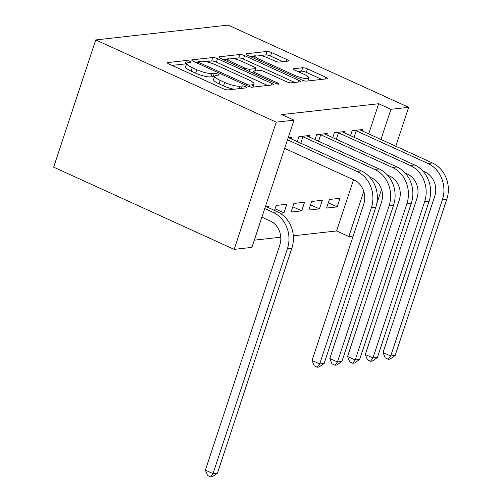<?xml version="1.0" encoding="UTF-8"?>
<svg xmlns="http://www.w3.org/2000/svg" width="502" height="502" viewBox="0 0 502 502"><rect width="100%" height="100%" fill="white"/><g stroke="black" fill="none" stroke-linecap="round" stroke-linejoin="round"><path stroke-width="0.75" d="M189.75 61.3A2.554 0.571 18.3 0 0 186.424 60.478L167.913 62.549A3.646 0.816 18.3 0 0 167.455 62.775A3.646 0.816 18.3 0 0 169.174 64.112L223.227 88.735A3.646 0.816 18.3 0 0 227.971 89.908L246.488 87.831A2.554 0.571 18.3 0 0 246.808 87.674A2.554 0.571 18.3 0 0 245.603 86.739A2.554 0.571 18.3 0 0 242.284 85.917L239.887 86.187A11.671 2.604 18.3 0 1 224.701 82.435L220.196 80.383A11.671 2.604 18.3 0 1 214.693 76.091A11.671 2.604 18.3 0 1 216.161 75.382L218.558 75.112A2.554 0.571 18.3 0 0 218.878 74.955A2.554 0.571 18.3 0 0 217.673 74.02A2.554 0.571 18.3 0 0 214.354 73.198L211.957 73.468A11.671 2.604 18.3 0 1 196.771 69.715L192.266 67.663A11.671 2.604 18.3 0 1 186.763 63.371A11.671 2.604 18.3 0 1 188.231 62.662L190.628 62.392A2.554 0.571 18.3 0 0 190.948 62.235A2.554 0.571 18.3 0 0 189.75 61.3M186.543 64.049A2.554 0.571 18.3 0 0 185.288 63.917L172.004 65.404M214.467 76.768A2.554 0.571 18.3 0 0 213.218 76.637L210.821 76.906L211.957 73.468M288.142 61.1A3.646 0.816 18.3 0 0 288.6 60.874A3.646 0.816 18.3 0 0 286.88 59.537L271.714 52.628A3.646 0.816 18.3 0 0 266.97 51.455L246.407 53.758A3.646 0.816 18.3 0 0 245.949 53.978A3.646 0.816 18.3 0 0 247.668 55.32L301.721 79.937A3.646 0.816 18.3 0 0 306.471 81.111L327.028 78.808A3.646 0.816 18.3 0 0 327.486 78.588A3.646 0.816 18.3 0 0 325.767 77.245L307.45 68.906A3.646 0.816 18.3 0 0 302.706 67.732L293.902 68.718A3.646 0.816 18.3 0 0 293.444 68.937A3.646 0.816 18.3 0 0 295.163 70.28L304.25 74.415A9.758 2.177 18.3 0 1 308.849 78.005A9.758 2.177 18.3 0 1 294.925 75.463L259.339 59.255A9.758 2.177 18.3 0 1 254.74 55.666A9.758 2.177 18.3 0 1 268.664 58.207L274.594 60.911A3.646 0.816 18.3 0 0 279.338 62.085L288.142 61.1M378.671 103.726L281.754 114.581L293.99 120.16L251.916 247.386L234.164 249.368L53.651 167.16L95.731 39.934L228.153 25.1L408.659 107.315L390.914 109.304L378.671 103.726L368.675 133.952M293.99 120.16L276.238 122.149L95.731 39.934M217.523 58.696A3.646 0.816 18.3 0 0 212.779 57.523L192.216 59.826A3.646 0.816 18.3 0 0 191.758 60.052A3.646 0.816 18.3 0 0 193.477 61.388L247.536 86.011A3.646 0.816 18.3 0 0 252.28 87.185L272.843 84.882A3.646 0.816 18.3 0 0 273.301 84.656A3.646 0.816 18.3 0 0 271.582 83.319L217.523 58.696L216.387 62.135A3.646 0.816 18.3 0 0 211.643 60.962L205.607 61.639M219.311 56.795L239.874 54.492A3.646 0.816 18.3 0 1 244.618 55.659L298.671 80.282A3.646 0.816 18.3 0 1 300.397 81.625A3.646 0.816 18.3 0 1 299.932 81.845L291.135 82.83A3.646 0.816 18.3 0 1 286.391 81.657L264.466 71.673A3.646 0.816 18.3 0 0 259.722 70.5L253.886 71.152A3.646 0.816 18.3 0 0 253.428 71.378A3.646 0.816 18.3 0 0 255.148 72.715L277.97 83.112A2.554 0.571 18.3 0 1 279.175 84.054A2.554 0.571 18.3 0 1 275.529 83.388L220.573 58.357A3.646 0.816 18.3 0 1 218.853 57.015A3.646 0.816 18.3 0 1 219.311 56.795L219.092 57.466M344.535 133.03L345.043 131.499L334.395 132.691L332.726 137.73M319.46 208.87L322.303 200.273L311.648 201.465L308.805 210.062L319.46 208.87L310.543 204.81M309.037 137.008L309.539 135.477L298.891 136.669L297.228 141.702M280.154 213.268L283.956 212.842L275.04 208.782M283.956 212.842L286.799 204.245L276.15 205.437L274.481 210.476M293.312 235.802L336.597 230.951L353.527 179.754M254.301 240.169L280.775 237.208M265.389 206.648L269.047 206.234L268.539 207.765M288.129 137.874L291.787 137.466L291.285 138.998M301.708 210.853L304.551 202.256L293.896 203.454L291.053 212.051L301.708 210.853L292.791 206.793M326.783 135.019L327.291 133.488L316.643 134.68L314.98 139.713M337.206 206.88L340.049 198.284L329.4 199.476L326.557 208.073L337.206 206.88L328.295 202.821M362.287 131.041L362.795 129.51L352.147 130.702L350.478 135.741M353.207 236.034L348.834 236.524L363.768 191.369M380.911 139.525L390.914 109.304M376.676 204.025L381.52 189.379M395.771 146.295L408.659 107.315M336.597 230.951L348.834 236.524M276.238 122.149L234.164 249.368M186.763 63.371L185.627 66.81A11.671 2.604 18.3 0 0 191.13 71.102L192.266 67.663M210.821 76.906A11.671 2.604 18.3 0 1 195.636 73.154L191.13 71.102M214.693 76.091L213.557 79.529A11.671 2.604 18.3 0 0 219.06 83.821L220.196 80.383M234.014 89.23A11.671 2.604 18.3 0 1 223.566 85.873L219.06 83.821M267.61 85.465L216.387 62.135M197.744 62.518L196.313 62.681M198.34 61.526A2.554 0.571 18.3 0 0 198.02 61.683A2.554 0.571 18.3 0 0 199.225 62.624L246.67 84.236A2.554 0.571 18.3 0 0 249.99 85.051L252.519 84.769A11.671 2.604 18.3 0 0 253.987 84.06A11.671 2.604 18.3 0 0 248.484 79.768L216.055 64.996A11.671 2.604 18.3 0 0 200.869 61.244L198.34 61.526M223.403 59.644L227.663 59.167M233.204 58.546L238.739 57.931L239.874 54.492M294.705 82.428L243.483 59.098A3.646 0.816 18.3 0 0 238.739 57.931M241.719 61.313A9.758 2.177 18.3 0 0 227.795 58.772A9.758 2.177 18.3 0 0 232.395 62.355L244.938 68.065A3.646 0.816 18.3 0 0 249.682 69.238L255.518 68.586A3.646 0.816 18.3 0 0 255.976 68.366A3.646 0.816 18.3 0 0 254.257 67.023L241.719 61.313M253.165 72.162L251.333 72.363M321.801 79.398L306.314 72.344A3.646 0.816 18.3 0 0 301.564 71.171L298 71.566M282.908 61.683L270.578 56.067A3.646 0.816 18.3 0 0 265.828 54.894L260.412 55.502M254.583 56.155L250.498 56.613M261.912 217.159L270.195 220.93A18.58 16.29 83.6 0 1 279.802 245.089L205.374 470.142L213.024 473.624L287.451 248.572A27.867 24.435 -96.4 0 0 273.038 212.333L264.755 208.562M217.46 473.129L212.359 476.699L210.583 476.9L213.024 473.624L217.46 473.129L291.894 248.076A27.867 24.435 -96.4 0 0 277.474 211.838L266.167 206.56M210.583 476.9L207.527 475.507L205.374 470.142M284.653 148.385L354.123 180.03A18.58 16.29 83.6 0 1 363.737 204.188L312.056 360.467L319.699 363.95L371.386 207.671A27.867 24.435 -96.4 0 0 356.972 171.433L287.495 139.788M324.141 363.454L319.034 367.031L317.258 367.226L319.699 363.95L324.141 363.454L375.822 207.175A27.867 24.435 -96.4 0 0 361.409 170.937L288.907 137.786M317.258 367.226L314.202 365.832L312.056 360.467M301.771 136.349L302.957 136.757L300.786 143.327M369.66 177.03L371.875 178.041A18.58 16.29 83.6 0 1 381.489 202.199L329.801 358.478L337.451 361.967L389.138 205.682A27.867 24.435 -96.4 0 0 374.718 169.444L302.957 136.757M341.893 361.465L336.786 365.042L335.01 365.243L337.451 361.967L341.893 361.465L393.574 205.186A27.867 24.435 -96.4 0 0 379.161 168.948L306.659 135.797M335.01 365.243L331.954 363.843L329.801 358.478M319.523 134.36L320.709 134.768L318.538 141.338M387.412 175.041L389.627 176.051A18.58 16.29 83.6 0 1 399.241 200.21L347.553 356.489L355.203 359.978L406.89 203.693A27.867 24.435 -96.4 0 0 392.47 167.455L320.709 134.768M359.639 359.476L354.537 363.053L352.762 363.253L355.203 359.978L359.639 359.476L411.326 203.197A27.867 24.435 -96.4 0 0 396.913 166.959L324.411 133.814M352.762 363.253L349.706 361.86L347.553 356.489M337.275 132.371L338.461 132.785L336.29 139.349M405.164 173.052L407.379 174.062A18.58 16.29 83.6 0 1 416.993 198.221L365.305 354.506L372.955 357.989L424.642 201.71A27.867 24.435 -96.4 0 0 410.222 165.465L338.461 132.785M377.391 357.493L372.289 361.063L370.514 361.264L372.955 357.989L377.391 357.493L429.078 201.208A27.867 24.435 -96.4 0 0 414.658 164.97L342.163 131.825M370.514 361.264L367.451 359.871L365.305 354.506M355.027 130.382L356.213 130.796L354.042 137.36M422.916 171.063L425.131 172.073A18.58 16.29 83.6 0 1 434.745 196.232L383.057 352.517L390.707 356L442.394 199.721A27.867 24.435 -96.4 0 0 427.974 163.476L356.213 130.796M395.143 355.504L390.041 359.074L388.266 359.275L390.707 356L395.143 355.504L446.83 199.219A27.867 24.435 -96.4 0 0 432.41 162.981L359.915 129.836M388.266 359.275L385.203 357.882L383.057 352.517M185.288 63.917L186.424 60.478M241.462 88.396L242.284 85.917M213.218 76.637L214.354 73.198M195.636 73.154L196.771 69.715M223.566 85.873L224.701 82.435M239.065 88.666L239.887 86.187M167.687 63.227L167.913 62.549M270.992 85.089L271.582 83.319M191.996 60.504L192.216 59.826M211.643 60.962L212.779 57.523M198.823 63.823L199.225 62.624M246.275 85.434L246.67 84.236M249.444 86.72L249.99 85.051M251.722 87.185L252.519 84.769M243.483 59.098L244.618 55.659M298.088 82.052L298.671 80.282M254.746 73.919L255.148 72.715M277.65 84.085L277.97 83.112M231.999 63.559L232.395 62.355M244.537 69.27L244.938 68.065M248.998 71.303L249.682 69.238M254.696 71.064L255.518 68.586M258.944 60.453L259.339 59.255M294.53 76.662L294.925 75.463M293.683 69.389L293.902 68.718M301.564 71.171L302.706 67.732M306.314 72.344L307.45 68.906M325.183 79.015L325.767 77.245M246.187 54.436L246.407 53.758M265.828 54.894L266.97 51.455M270.578 56.067L271.714 52.628M286.291 61.307L286.88 59.537M273.038 212.333L277.474 211.838M287.451 248.572L291.894 248.076M356.972 171.433L361.409 170.937M371.386 207.671L375.822 207.175M374.718 169.444L379.161 168.948M389.138 205.682L393.574 205.186M392.47 167.455L396.913 166.959M406.89 203.693L411.326 203.197M410.222 165.465L414.658 164.97M424.642 201.71L429.078 201.208M427.974 163.476L432.41 162.981M442.394 199.721L446.83 199.219M197.506 63.227L198.02 61.683M252.983 87.103L253.987 84.06M252.87 73.066L253.428 71.378M226.973 61.269L227.795 58.772M255.098 71.02L255.976 68.366M253.912 58.163L254.74 55.666M307.877 80.954L308.849 78.005"/></g></svg>
